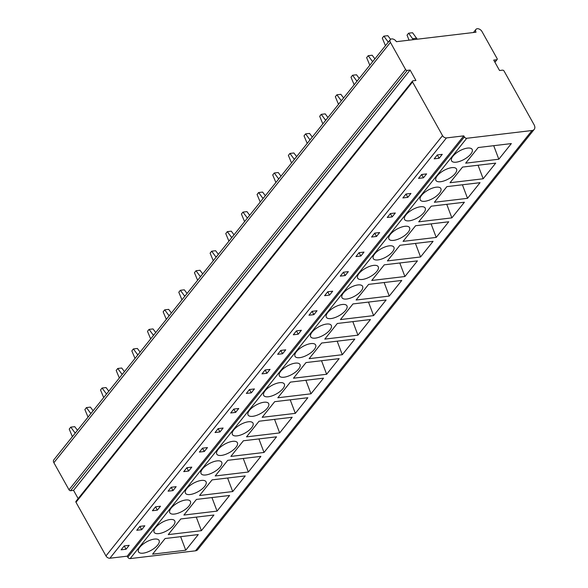 <?xml version="1.0" encoding="UTF-8"?>
<svg xmlns="http://www.w3.org/2000/svg" width="588" height="588" viewBox="0 0 588 588"><rect width="100%" height="100%" fill="white"/><g stroke="black" fill="none" stroke-linecap="round" stroke-linejoin="round"><path stroke-width="0.88" d="M412.519 81.041L75.962 501.351A1.308 0.838 38.7 0 0 75.992 502.284L105.972 555.925A3.271 2.102 38.7 0 0 109.897 558.232L127.221 556.175L127.802 557.211A1.962 1.264 38.7 0 0 130.154 558.6L195.466 550.824A6.542 4.204 38.7 0 0 197.664 549.699L534.22 129.389A6.542 4.204 38.7 0 0 534.066 124.715L504.085 71.075A1.308 0.838 38.7 0 0 502.512 70.156L499.543 70.509L493.722 60.094L496.691 59.741A1.308 0.838 38.7 0 0 497.132 59.513A1.308 0.838 38.7 0 0 497.103 58.58L481.969 31.502A3.925 2.521 38.7 0 0 478.904 28.944A3.925 2.521 38.7 0 0 475.935 29.4A3.925 2.521 38.7 0 0 476.03 32.208L396.371 41.689A3.925 2.521 38.7 0 0 393.306 39.139A3.925 2.521 38.7 0 0 390.336 39.594A3.925 2.521 38.7 0 0 390.432 42.402L405.566 69.48A1.308 0.838 38.7 0 0 407.139 70.406L410.108 70.053L415.929 80.468L412.96 80.821A1.308 0.838 38.7 0 0 412.519 81.041A1.308 0.838 38.7 0 0 412.548 81.975L442.529 135.615A3.271 2.102 38.7 0 0 446.454 137.923L463.778 135.865L464.358 136.901A1.962 1.264 38.7 0 0 466.718 138.29L532.022 130.514A6.542 4.204 38.7 0 0 534.22 129.389M390.336 39.594L53.78 459.904A3.925 2.521 38.7 0 0 53.875 462.712L69.009 489.789A1.308 0.838 38.7 0 0 70.582 490.715L73.551 490.363L78.16 498.609M73.551 490.363L410.108 70.053M470.767 154.078A11.767 4.814 150.8 0 0 472.135 149.396A11.767 4.814 150.8 0 0 463.638 149.051A11.767 4.814 150.8 0 0 452.958 156.195A11.767 4.814 150.8 0 0 451.591 160.877A11.767 4.814 150.8 0 0 460.081 161.23A11.767 4.814 150.8 0 0 470.767 154.078M478.198 147.537L511.347 143.582L498.822 159.223L465.674 163.17L478.198 147.537M455.112 173.629A11.767 4.814 150.8 0 0 456.479 168.947A11.767 4.814 150.8 0 0 447.99 168.594A11.767 4.814 150.8 0 0 437.303 175.746A11.767 4.814 150.8 0 0 435.936 180.428A11.767 4.814 150.8 0 0 444.432 180.773A11.767 4.814 150.8 0 0 455.112 173.629M462.543 167.08L495.691 163.133L483.174 178.774L450.018 182.721L462.543 167.08M439.464 193.173A11.767 4.814 150.8 0 0 440.831 188.498A11.767 4.814 150.8 0 0 432.334 188.145A11.767 4.814 150.8 0 0 421.647 195.297A11.767 4.814 150.8 0 0 420.28 199.979A11.767 4.814 150.8 0 0 428.777 200.324A11.767 4.814 150.8 0 0 439.464 193.173M446.887 186.631L480.043 182.684L467.519 198.325L434.37 202.272L446.887 186.631M423.808 212.724A11.767 4.814 150.8 0 0 425.175 208.042A11.767 4.814 150.8 0 0 416.679 207.696A11.767 4.814 150.8 0 0 405.992 214.848A11.767 4.814 150.8 0 0 404.625 219.53A11.767 4.814 150.8 0 0 413.121 219.875A11.767 4.814 150.8 0 0 423.808 212.724M431.239 206.182L464.388 202.235L451.863 217.876L418.715 221.823L431.239 206.182M408.153 232.275A11.767 4.814 150.8 0 0 409.52 227.593A11.767 4.814 150.8 0 0 401.023 227.247A11.767 4.814 150.8 0 0 390.344 234.399A11.767 4.814 150.8 0 0 388.969 239.073A11.767 4.814 150.8 0 0 397.466 239.426A11.767 4.814 150.8 0 0 408.153 232.275M415.584 225.733L448.732 221.779L436.208 237.42L403.059 241.367L415.584 225.733M392.497 251.826A11.767 4.814 150.8 0 0 393.864 247.144A11.767 4.814 150.8 0 0 385.375 246.798A11.767 4.814 150.8 0 0 374.688 253.942A11.767 4.814 150.8 0 0 373.321 258.624A11.767 4.814 150.8 0 0 381.81 258.977A11.767 4.814 150.8 0 0 392.497 251.826M399.928 245.277L433.077 241.33L420.56 256.971L387.404 260.918L399.928 245.277M376.842 271.377A11.767 4.814 150.8 0 0 378.216 266.695A11.767 4.814 150.8 0 0 369.72 266.342A11.767 4.814 150.8 0 0 359.033 273.494A11.767 4.814 150.8 0 0 357.666 278.175A11.767 4.814 150.8 0 0 366.162 278.521A11.767 4.814 150.8 0 0 376.842 271.377M384.273 264.828L417.429 260.881L404.904 276.522L371.748 280.469L384.273 264.828M361.194 290.92A11.767 4.814 150.8 0 0 362.561 286.238A11.767 4.814 150.8 0 0 354.064 285.893A11.767 4.814 150.8 0 0 343.377 293.044A11.767 4.814 150.8 0 0 342.01 297.726A11.767 4.814 150.8 0 0 350.507 298.072A11.767 4.814 150.8 0 0 361.194 290.92M368.625 284.379L401.773 280.432L389.249 296.073L356.1 300.02L368.625 284.379M345.538 310.471A11.767 4.814 150.8 0 0 346.905 305.789A11.767 4.814 150.8 0 0 338.409 305.444A11.767 4.814 150.8 0 0 327.722 312.596A11.767 4.814 150.8 0 0 326.355 317.277A11.767 4.814 150.8 0 0 334.851 317.623A11.767 4.814 150.8 0 0 345.538 310.471M352.969 303.93L386.118 299.983L373.593 315.616L340.445 319.571L352.969 303.93M329.883 330.022A11.767 4.814 150.8 0 0 331.25 325.34A11.767 4.814 150.8 0 0 322.761 324.995A11.767 4.814 150.8 0 0 312.074 332.139A11.767 4.814 150.8 0 0 310.707 336.821A11.767 4.814 150.8 0 0 319.196 337.174A11.767 4.814 150.8 0 0 329.883 330.022M337.314 323.474L370.462 319.527L357.938 335.167L324.789 339.114L337.314 323.474M314.227 349.573A11.767 4.814 150.8 0 0 315.594 344.891A11.767 4.814 150.8 0 0 307.105 344.539A11.767 4.814 150.8 0 0 296.418 351.69A11.767 4.814 150.8 0 0 295.051 356.372A11.767 4.814 150.8 0 0 303.548 356.718A11.767 4.814 150.8 0 0 314.227 349.573M321.658 343.024L354.807 339.078L342.289 354.718L309.134 358.665L321.658 343.024M298.579 369.117A11.767 4.814 150.8 0 0 299.946 364.435A11.767 4.814 150.8 0 0 291.45 364.09A11.767 4.814 150.8 0 0 280.763 371.241A11.767 4.814 150.8 0 0 279.396 375.923A11.767 4.814 150.8 0 0 287.892 376.269A11.767 4.814 150.8 0 0 298.579 369.117M306.003 362.575L339.158 358.629L326.634 374.269L293.486 378.216L306.003 362.575M282.924 388.668A11.767 4.814 150.8 0 0 284.291 383.986A11.767 4.814 150.8 0 0 275.794 383.641A11.767 4.814 150.8 0 0 265.107 390.792A11.767 4.814 150.8 0 0 263.74 395.474A11.767 4.814 150.8 0 0 272.237 395.82A11.767 4.814 150.8 0 0 282.924 388.668M290.354 382.126L323.503 378.18L310.978 393.813L277.83 397.767L290.354 382.126M267.268 408.219A11.767 4.814 150.8 0 0 268.635 403.537A11.767 4.814 150.8 0 0 260.139 403.192A11.767 4.814 150.8 0 0 249.459 410.343A11.767 4.814 150.8 0 0 248.092 415.018A11.767 4.814 150.8 0 0 256.581 415.371A11.767 4.814 150.8 0 0 267.268 408.219M274.699 401.678L307.847 397.723L295.323 413.364L262.174 417.311L274.699 401.678M251.613 427.77A11.767 4.814 150.8 0 0 252.98 423.088A11.767 4.814 150.8 0 0 244.49 422.735A11.767 4.814 150.8 0 0 233.804 429.887A11.767 4.814 150.8 0 0 232.436 434.569A11.767 4.814 150.8 0 0 240.933 434.914A11.767 4.814 150.8 0 0 251.613 427.77M259.043 421.221L292.192 417.274L279.675 432.915L246.519 436.862L259.043 421.221M235.964 447.314A11.767 4.814 150.8 0 0 237.331 442.639A11.767 4.814 150.8 0 0 228.835 442.286A11.767 4.814 150.8 0 0 218.148 449.438A11.767 4.814 150.8 0 0 216.781 454.12A11.767 4.814 150.8 0 0 225.278 454.465A11.767 4.814 150.8 0 0 235.964 447.314M243.388 440.772L276.544 436.825L264.019 452.466L230.871 456.413L243.388 440.772M220.309 466.865A11.767 4.814 150.8 0 0 221.676 462.183A11.767 4.814 150.8 0 0 213.179 461.837A11.767 4.814 150.8 0 0 202.493 468.989A11.767 4.814 150.8 0 0 201.125 473.671A11.767 4.814 150.8 0 0 209.622 474.016A11.767 4.814 150.8 0 0 220.309 466.865M227.74 460.323L260.888 456.376L248.364 472.017L215.215 475.964L227.74 460.323M204.653 486.416A11.767 4.814 150.8 0 0 206.02 481.734A11.767 4.814 150.8 0 0 197.524 481.388A11.767 4.814 150.8 0 0 186.844 488.54A11.767 4.814 150.8 0 0 185.47 493.214A11.767 4.814 150.8 0 0 193.966 493.567A11.767 4.814 150.8 0 0 204.653 486.416M212.084 479.874L245.233 475.927L232.708 491.561L199.56 495.508L212.084 479.874M188.998 505.967A11.767 4.814 150.8 0 0 190.365 501.285A11.767 4.814 150.8 0 0 181.876 500.939A11.767 4.814 150.8 0 0 171.189 508.083A11.767 4.814 150.8 0 0 169.822 512.765A11.767 4.814 150.8 0 0 178.311 513.118A11.767 4.814 150.8 0 0 188.998 505.967M196.429 499.418L229.577 495.471L217.053 511.112L183.904 515.059L196.429 499.418M173.342 525.518A11.767 4.814 150.8 0 0 174.717 520.836A11.767 4.814 150.8 0 0 166.22 520.483A11.767 4.814 150.8 0 0 155.533 527.634A11.767 4.814 150.8 0 0 154.166 532.316A11.767 4.814 150.8 0 0 162.663 532.662A11.767 4.814 150.8 0 0 173.342 525.518M180.773 518.969L213.929 515.022L201.405 530.663L168.249 534.61L180.773 518.969M157.694 545.061A11.767 4.814 150.8 0 0 159.061 540.379A11.767 4.814 150.8 0 0 150.565 540.034A11.767 4.814 150.8 0 0 139.878 547.185A11.767 4.814 150.8 0 0 138.511 551.867A11.767 4.814 150.8 0 0 147.007 552.213A11.767 4.814 150.8 0 0 157.694 545.061M165.118 538.52L198.274 534.573L185.749 550.214L152.601 554.161L165.118 538.52M127.221 556.175L463.778 135.865M439.133 158.253L442.264 154.343L437.318 154.931L434.187 158.841L439.133 158.253L437.296 154.96M423.478 177.797L426.609 173.894L421.662 174.482L418.531 178.392L423.478 177.797L421.64 174.511M407.829 197.347L410.961 193.437L406.007 194.025L402.876 197.936L407.829 197.347L405.985 194.055M392.174 216.899L395.305 212.988L390.358 213.576L387.227 217.486L392.174 216.899L390.329 213.606M376.518 236.45L379.65 232.539L374.703 233.127L371.572 237.037L376.518 236.45L374.681 233.157M360.863 256L363.994 252.09L359.048 252.678L355.916 256.589L360.863 256L359.025 252.708M345.207 275.544L348.339 271.634L343.392 272.229L340.261 276.139L345.207 275.544L343.37 272.251M329.559 295.095L332.69 291.185L327.736 291.773L324.613 295.683L329.559 295.095L327.714 291.802M313.904 314.646L317.035 310.736L312.088 311.324L308.957 315.234L313.904 314.646L312.066 311.353M298.248 334.197L301.379 330.287L296.433 330.875L293.302 334.785L298.248 334.197L296.411 330.904M282.593 353.741L285.724 349.831L280.777 350.426L277.646 354.336L282.593 353.741L280.755 350.455M266.945 373.292L270.076 369.382L265.122 369.97L261.991 373.88L266.945 373.292L265.1 369.999M251.289 392.843L254.42 388.933L249.474 389.521L246.343 393.431L251.289 392.843L249.452 389.55M235.634 412.394L238.765 408.484L233.818 409.072L230.687 412.982L235.634 412.394L233.796 409.101M219.978 431.945L223.109 428.035L218.163 428.623L215.032 432.533L219.978 431.945L218.141 428.652M204.33 451.488L207.454 447.578L202.507 448.166L199.376 452.076L204.33 451.488L202.485 448.196M188.674 471.039L191.806 467.129L186.859 467.717L183.728 471.627L188.674 471.039L186.83 467.747M173.019 490.59L176.15 486.68L171.204 487.268L168.072 491.178L173.019 490.59L171.181 487.298M157.363 510.141L160.495 506.231L155.548 506.819L152.417 510.729L157.363 510.141L155.526 506.849M141.708 529.685L144.839 525.775L139.893 526.37L136.761 530.28L141.708 529.685L139.87 526.392M126.06 549.236L129.191 545.326L124.237 545.914L121.106 549.824L126.06 549.236L124.215 545.943M493.714 145.684L498.822 159.223M478.059 165.235L483.174 178.774M462.411 184.786L467.519 198.325M446.755 204.33L451.863 217.876M431.1 223.881L436.208 237.42M415.444 243.432L420.56 256.971M399.789 262.983L404.904 276.522M384.14 282.534L389.249 296.073M368.485 302.078L373.593 315.616M352.829 321.629L357.938 335.167M337.174 341.18L342.289 354.718M321.526 360.731L326.634 374.269M305.87 380.274L310.978 393.813M290.215 399.825L295.323 413.364M274.559 419.376L279.675 432.915M258.911 438.927L264.019 452.466M243.256 458.471L248.364 472.017M227.6 478.022L232.708 491.561M211.945 497.573L217.053 511.112M196.289 517.124L201.405 530.663M180.641 536.675L185.749 550.214M390.586 39.345L387.823 35.677L383.861 36.147L382.296 38.102L385.463 45.68M388.286 42.16L383.861 36.147M388.793 41.52L387.984 41.616M417.245 39.205L412.563 32.73L408.601 33.2L407.036 35.155L409.086 40.175M413.283 39.675L408.601 33.2M416.679 38.198L412.725 38.668M374.909 58.866L372.167 55.228L368.213 55.698L366.647 57.653L369.815 65.224M372.63 61.711L368.213 55.698M373.145 61.071L372.329 61.167M359.253 78.41L356.512 74.779L352.557 75.249L350.992 77.204L354.16 84.775M356.975 81.254L352.557 75.249M357.489 80.615L356.673 80.718M343.598 97.961L340.864 94.323L336.902 94.8L335.336 96.755L338.504 104.326M341.327 100.805L336.902 94.8M341.834 100.166L341.018 100.261M327.95 117.512L325.208 113.874L321.246 114.344L319.681 116.299L322.849 123.877M325.671 120.356L321.246 114.344M326.178 119.717L325.37 119.812M312.294 137.063L309.553 133.425L305.591 133.895L304.025 135.85L307.201 143.421M310.016 139.907L305.591 133.895M310.53 139.268L309.714 139.363M296.639 156.614L293.897 152.976L289.943 153.446L288.377 155.401L291.545 162.972M294.36 159.451L289.943 153.446M294.875 158.819L294.059 158.914M280.983 176.157L278.242 172.527L274.287 172.997L272.722 174.952L275.89 182.523M278.705 179.002L274.287 172.997M279.219 178.362L278.403 178.465M265.328 195.708L262.593 192.07L258.632 192.541L257.066 194.496L260.234 202.074M263.056 198.553L258.632 192.541M263.564 197.913L262.755 198.009M249.679 215.259L246.938 211.621L242.976 212.092L241.411 214.047L244.586 221.617M247.401 218.104L242.976 212.092M247.908 217.464L247.1 217.56M234.024 234.81L231.282 231.172L227.328 231.643L225.763 233.598L228.93 241.168M231.745 237.655L227.328 231.643M232.26 237.015L231.444 237.111M218.369 254.354L215.627 250.723L211.673 251.194L210.107 253.149L213.275 260.719M216.09 257.199L211.673 251.194M216.605 256.559L215.789 256.662M202.713 273.905L199.979 270.267L196.017 270.745L194.452 272.7L197.619 280.27M200.442 276.75L196.017 270.745M200.949 276.11L200.133 276.206M187.065 293.456L184.323 289.818L180.362 290.288L178.796 292.243L181.964 299.821M184.786 296.301L180.362 290.288M185.293 295.661L184.485 295.757M171.409 313.007L168.668 309.369L164.713 309.839L163.148 311.794L166.316 319.365M169.131 315.852L164.713 309.839M169.645 315.212L168.829 315.308M155.754 332.558L153.012 328.92L149.058 329.39L147.492 331.345L150.66 338.916M153.475 335.395L149.058 329.39M153.99 334.756L153.174 334.859M140.098 352.102L137.364 348.464L133.403 348.941L131.837 350.896L135.005 358.467M137.827 354.946L133.403 348.941M138.334 354.307L137.518 354.402M124.443 371.653L121.709 368.014L117.747 368.485L116.181 370.44L119.349 378.018M122.172 374.497L117.747 368.485M122.679 373.858L121.87 373.953M108.795 391.204L106.053 387.565L102.091 388.036L100.526 389.991L103.701 397.561M106.516 394.048L102.091 388.036M107.031 393.409L106.215 393.504M93.139 410.755L90.398 407.116L86.443 407.587L84.878 409.542L88.046 417.113M90.861 413.592L86.443 407.587M91.375 412.96L90.559 413.055M77.484 430.298L74.742 426.668L70.788 427.138L69.222 429.093L72.39 436.663M75.205 433.143L70.788 427.138M75.72 432.503L74.904 432.606M109.897 558.232L446.454 137.923M105.972 555.925L442.529 135.615M75.992 502.284L412.548 81.975M70.582 490.715L407.139 70.406M69.009 489.789L405.566 69.48M53.875 462.712L390.432 42.402M494.831 62.063L496.691 59.741M195.466 550.824L532.022 130.514M130.154 558.6L466.718 138.29M127.802 557.211L464.358 136.901M473.443 32.516L475.935 29.4M494.934 62.255L497.132 59.513"/></g></svg>
